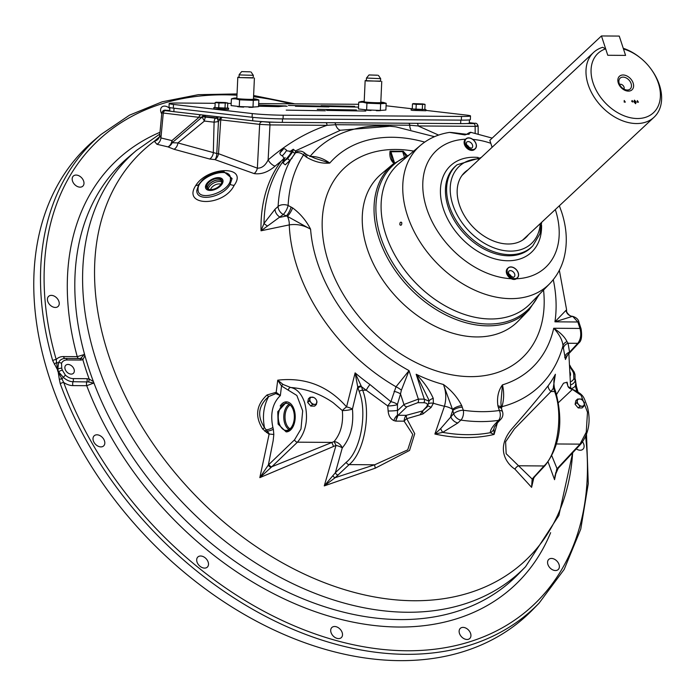 <?xml version="1.0" encoding="UTF-8"?>
<svg xmlns="http://www.w3.org/2000/svg" width="696" height="696" viewBox="0 0 696 696"><rect width="100%" height="100%" fill="white"/><g stroke="black" fill="none" stroke-linecap="round" stroke-linejoin="round"><path stroke-width="1.04" d="M309.833 156.487L310.007 156.469A162.594 113.961 -133.1 0 1 395.954 126.881L390.482 126.22L340.492 130.239L295.348 150.936M559.349 270.257L566.527 309.355A162.594 113.961 -133.1 0 1 566.605 311.025A7.091 6.351 -3.2 0 0 566.614 311.103C565.43 309.955 568.571 316.567 572.573 316.315L554.929 321.83L566.022 310.329L566.614 311.147M567.823 354.69A2.662 1.879 -137 0 1 567.614 354.977A2.662 1.879 -137 0 1 567.518 355.073L565.439 359.475L562.994 345.703C562.481 340.179 559.384 334.367 553.72 328.26C560.367 332.558 564.804 337.012 567.005 341.623L568.075 343.259L569.545 352.15L567.518 355.073A7.091 7.038 -110.1 0 0 565.439 359.475M501.059 406.89A7.386 2.845 -164 0 1 501.999 406.664L501.468 408.535M497.388 422.898L494.099 434.443L490.288 432.695C490.323 430.137 492.168 426.979 495.839 423.212L498.519 420.367A7.386 5.237 43.3 0 0 500.894 419.157L500.894 419.157A7.386 7.386 0 0 0 502.538 411.797A7.386 2.914 -18.1 0 0 499.363 410.492A7.386 4.733 81.8 0 1 498.519 420.367A177.558 124.454 -133.1 0 1 460.891 420.106L457.89 422.95L442.726 432.364L434.896 434.034L444.422 406.264C446.501 398.904 446.171 391.648 443.422 384.479C451.312 390.238 457.411 397.277 461.718 405.594A7.386 2.523 157.8 0 0 452.504 409.379L443.422 384.479A144.029 100.946 46.9 0 1 416.165 374.257C423.594 381.521 429.284 389.543 433.243 398.338L433.373 403.262L431.102 407.43L422.95 413.955L406.76 418.679L414.738 433.686L409.535 450.451L375.283 468.173L324.258 485.904L336.011 445.414L259.825 477.639L269.091 434.278L262.679 429.023C254.753 416.365 256.198 405.011 267.012 394.98L276.181 392.292L277.739 380.181C305.222 377.067 328.164 385.975 346.565 406.899L355.117 372.873L361.163 385.967A2.662 0.957 164 0 0 357.753 387.08L355.117 372.873A169.493 118.799 46.9 0 0 369.941 384.531L390.9 401.679L396.015 386.776L409.048 370.611L401.375 390.195L400.513 393.962A7.091 2.175 16.3 0 0 394.066 391.335M555.773 472.558L554.555 479.683L548.074 461.918M533.815 477.856L531.596 487.339L514.927 469.139C507.34 464.354 494.621 448.79 512.326 428.318C526.524 412.18 538.46 397.99 548.135 385.767A7.386 5.229 -143.3 0 0 550.98 391.517L514.37 428.936L505.609 441.795L506.157 453.696L532.153 479.031L543.985 465.963C557.661 454.036 563.403 413.859 554.616 391.543L553.337 387.298L555.391 374.265L553.885 382.739M556.522 394.51L563.525 383.183L567.11 382.182L567.014 383.618M223.964 171.781L232.072 178.489L230.106 184.37C223.059 197.568 195.933 202.562 196.829 190.365L198.769 184.457L201.979 180.56M195.759 185.528C207.713 166.126 248.576 165.309 234.187 185.327C223.494 207.199 181.865 206.477 195.759 185.528A7.386 4.594 -148 0 0 198.769 184.457M198.082 189.477C197.412 203.023 231.464 191.652 230.411 178.611C231.089 165.083 197.029 176.427 198.082 189.477A2.662 2.14 -1 0 0 196.829 190.365M342.345 410.562L333.158 402.697C320.447 393.84 306.284 388.76 290.658 387.472C296.879 388.716 301.525 393.727 304.596 402.497C308.606 418.496 306.223 431.72 297.444 442.178L271.832 466.746L334.036 441.595C340.692 433.738 343.467 423.394 342.345 410.562A7.386 1.653 142.2 0 1 346.565 406.899A7.386 1.949 14 0 1 352.437 409.083A7.386 1.392 -7 0 1 342.345 410.562M325.911 122.679A2.662 1.583 90.4 0 1 326.815 123.931A2.662 1.583 90.4 0 1 327.016 125.315L269.97 124.915L259.66 124.366L220.745 119.86L218.492 153.685A7.386 5.864 -72.3 0 1 214.934 159.619L209.74 159.036L174.061 149.283L168.023 146.899L156.948 144.281L154.303 141.227L159.454 136.851M256.015 121.139L268.517 122.174A2.662 1.583 90.4 0 1 269.778 123.531A2.662 1.583 90.4 0 1 269.97 124.915L268.125 159.941C286.769 143.872 306.397 132.336 327.016 125.315L335.637 124.715L409.814 125.228A2.662 1.705 -89.9 0 0 408.604 123.253M572.634 452.8A280.314 196.472 -133.1 0 1 367.384 595.55A280.314 196.472 -133.1 0 1 108.324 354.377A280.314 196.472 -133.1 0 1 154.303 141.227A7.386 6.777 19.1 0 0 159.419 136.938L159.758 135.259L160.933 137.939L171.929 140.618A7.386 5.159 -130.8 0 1 172.208 142.715L202.188 116.989A2.662 2.393 98.7 0 1 204.537 115.223L206.216 115.432A2.662 2.131 96.6 0 0 204.441 116.51L205.842 116.711A7.386 5.933 96.6 0 0 204.415 121.061L177.915 142.932L216.769 153.529A7.386 4.202 -91.5 0 1 216.717 154.721A7.386 4.202 -91.5 0 1 214.934 159.619L254.144 173.591A7.386 5.785 -66.2 0 0 257.355 168.171C261.8 168.267 265.394 165.518 268.125 159.941A7.386 3.463 49.2 0 0 275.111 166.109C268.151 172.138 261.165 174.626 254.144 173.591M84.199 353.011L84.912 355.613A285.577 200.161 46.9 0 0 88.844 368.602A285.577 200.161 46.9 0 0 93.403 381.591L94.386 384.192L93.673 383.07L88.47 381.939L73.063 381.712A13.32 9.335 -133.1 0 1 63.362 377.371L58.629 371.864A13.024 9.135 -133.1 0 1 58.151 370.594A13.024 9.135 -133.1 0 1 57.803 369.332L58.56 362.677A13.32 9.335 -133.1 0 1 64.641 358.483A13.32 9.335 -133.1 0 1 65.459 358.449A2.958 1.757 -89.6 0 1 65.546 358.449L79.344 358.544A2.958 1.757 -89.6 0 0 79.257 358.544L80.753 358.327L84.338 354.499L84.199 353.011A285.577 200.161 46.9 0 1 128.673 157.009L136.373 150.484L159.828 134.05M84.912 355.613L82.867 359.745A2.958 2.018 -110.1 0 0 80.753 358.327M62.379 370.202A2.958 0.966 156.8 0 0 58.629 371.864L52.722 360.711A2.662 1.114 -16.1 0 1 56.228 359.571L57.69 371.012L61.944 378.885L59.299 379.242L57.803 369.332A2.958 1.357 167.4 0 1 61.744 368.245A10.075 7.064 46.9 0 0 62.014 369.228A10.075 7.064 46.9 0 0 62.379 370.202L65.389 375.118L61.944 378.885L63.71 382.478A2.662 0.983 160 0 0 60.274 383.809L59.299 379.242M576.288 448.885A6.925 4.855 46.9 0 0 582.943 449.242A6.925 4.855 46.9 0 0 583.779 444.222A6.925 4.855 46.9 0 0 582.613 441.916M60.274 383.809A320.943 224.947 -133.1 0 0 283.437 625.112A320.943 224.947 -133.1 0 0 539.122 603.093L533.058 609.339A321.369 225.252 -133.1 0 1 271.423 628.766A321.369 225.252 -133.1 0 1 49.573 378.198A321.369 225.252 -133.1 0 1 94.386 140.087L101.033 134.467A320.943 224.947 -133.1 0 0 52.722 360.711M570.346 381.765A10.666 7.473 46.9 0 0 573.861 378.65L573.661 373.752A2.958 1.357 -12.6 0 1 575 374.544L574.191 372.064L569.476 365.278M570.05 376.205A5.542 3.88 46.9 0 0 570.259 372.751A5.542 3.88 46.9 0 0 569.815 371.707M331.035 632.507A6.925 4.855 46.9 0 0 335.716 637.858A6.925 4.855 46.9 0 0 341.336 637.606A6.925 4.855 46.9 0 0 342.18 632.586A6.925 4.855 46.9 0 0 337.499 627.235A6.925 4.855 46.9 0 0 331.879 627.487A6.925 4.855 46.9 0 0 331.035 632.507M197.02 562.02A6.925 4.855 46.9 0 0 201.709 567.37A6.925 4.855 46.9 0 0 207.33 567.118A6.925 4.855 46.9 0 0 208.165 562.098A6.925 4.855 46.9 0 0 203.484 556.739A6.925 4.855 46.9 0 0 197.864 557A6.925 4.855 46.9 0 0 197.02 562.02M93.342 440.812A6.925 4.855 46.9 0 0 98.023 446.162A6.925 4.855 46.9 0 0 103.643 445.91A6.925 4.855 46.9 0 0 104.487 440.89A6.925 4.855 46.9 0 0 99.806 435.539A6.925 4.855 46.9 0 0 94.186 435.792A6.925 4.855 46.9 0 0 93.342 440.812M459.464 633.395A6.925 4.855 46.9 0 0 464.145 638.745A6.925 4.855 46.9 0 0 469.765 638.493A6.925 4.855 46.9 0 0 470.6 633.473A6.925 4.855 46.9 0 0 465.92 628.123A6.925 4.855 46.9 0 0 460.3 628.375A6.925 4.855 46.9 0 0 459.464 633.395M547.9 564.447A6.925 4.855 46.9 0 0 552.581 569.807A6.925 4.855 46.9 0 0 558.201 569.545A6.925 4.855 46.9 0 0 559.036 564.526A6.925 4.855 46.9 0 0 554.355 559.175A6.925 4.855 46.9 0 0 548.735 559.427A6.925 4.855 46.9 0 0 547.9 564.447M169.833 108.602A6.925 4.855 46.9 0 0 161.785 107.097A6.925 4.855 46.9 0 0 160.941 112.117A6.925 4.855 46.9 0 0 161.742 113.848M72.514 181.064A6.925 4.855 46.9 0 0 77.195 186.415A6.925 4.855 46.9 0 0 82.815 186.163A6.925 4.855 46.9 0 0 83.651 181.143A6.925 4.855 46.9 0 0 78.97 175.792A6.925 4.855 46.9 0 0 73.35 176.044A6.925 4.855 46.9 0 0 72.514 181.064M47.763 301.377A6.925 4.855 46.9 0 0 52.444 306.727A6.925 4.855 46.9 0 0 58.064 306.475A6.925 4.855 46.9 0 0 58.908 301.455A6.925 4.855 46.9 0 0 54.227 296.105A6.925 4.855 46.9 0 0 48.607 296.357A6.925 4.855 46.9 0 0 47.763 301.377M65.137 369.245A5.542 3.88 46.9 0 0 68.887 373.526A5.542 3.88 46.9 0 0 73.376 373.326A5.542 3.88 46.9 0 0 74.054 369.306A5.542 3.88 46.9 0 0 70.305 365.026A5.542 3.88 46.9 0 0 65.816 365.226A5.542 3.88 46.9 0 0 65.137 369.245M476.708 125.88C478.97 126.133 478.448 126.281 475.142 126.341A2.662 1.583 -89.6 0 0 474.95 124.958A2.662 1.583 -89.6 0 0 473.68 123.601L474.689 123.296L469.313 122.679L474.872 123.314A2.662 2.131 96.6 0 0 474.689 123.296M475.168 133.093L475.142 126.341L418.105 125.95A2.662 1.583 -89.6 0 0 417.913 124.558A2.662 1.583 -89.6 0 0 417 123.314M388.133 410.979A7.091 0.739 -3.1 0 0 397.894 410.327L403.958 404.506L400.513 393.962L397.442 404.359L397.477 415.181A7.091 4.089 -66.5 0 0 393.858 420.575C390.43 418.87 388.525 415.677 388.133 410.979L387.724 405.933L366.27 390.238L362.642 390.212C371.551 412.528 364.269 452.696 349.157 464.606L335.185 477.665L374.683 464.789L407.725 449.86L412.719 434.4L404.124 421.158A7.386 3.419 -38.3 0 1 406.76 418.679A7.386 0.94 73.9 0 1 406.255 415.329L422.681 410.892L426.344 406.977C428.318 404.42 427.448 403.001 423.725 402.723L417.783 402.68L406.856 406.838A2.662 1.766 -133.8 0 1 403.958 404.506L418.357 399.113L409.048 370.611A144.029 100.946 46.9 0 1 317.324 262.244A144.029 100.946 46.9 0 1 310.59 229.201C303.795 225.208 296.687 223.773 289.258 224.895L261.035 230.785L263.993 223.433L275.042 209.218L278.104 206.434A7.386 4.933 47.8 0 0 278.496 208.861A7.386 4.933 47.8 0 0 283.255 214.499A7.386 2.34 -62.3 0 0 288.118 205.459L292.572 207.869C300.228 213.541 306.24 220.649 310.59 229.201L287.405 216.378A7.386 1.923 -58.4 0 0 292.572 207.869M401.81 222.842C401.757 225.191 401.096 225.765 399.835 224.556C399.904 222.207 400.565 221.632 401.81 222.842L401.375 222.224M400.27 225.173L399.835 224.556M492.185 138.113L471.227 132.431L464.989 134.937L449.555 132.397C438.497 134.093 428.849 138.374 420.601 145.255L399.208 163.377A96.065 67.329 46.9 0 0 385.81 234.552A96.065 67.329 46.9 0 0 452.13 309.45A96.065 67.329 46.9 0 0 530.335 303.647L549.857 283.524A94.691 66.372 -133.1 0 1 472.767 289.24A94.691 66.372 -133.1 0 1 407.395 215.412A94.691 66.372 -133.1 0 1 420.601 145.255M524.262 238.563A44.692 31.329 -133.1 0 1 523.557 239.476M528.534 234.569A44.692 31.329 -133.1 0 1 525.828 237.623A44.692 31.329 -133.1 0 1 489.558 239.25A44.692 31.329 -133.1 0 1 459.351 204.72A44.692 31.329 -133.1 0 1 464.78 172.321A44.692 31.329 -133.1 0 1 468.008 169.824M292.416 427.727L285.995 431.764L278.13 424.125L277.765 411.693L286.613 401.975M514.927 469.139A7.386 6.473 127.3 0 1 518.459 465.781L543.985 465.963A2.662 1.879 -137 0 0 545.125 465.502L535.381 475.942A2.662 1.879 -137 0 1 534.241 476.403M573.069 389.551A2.662 2.175 99.4 0 0 572.695 389.447C584.997 394.91 583.596 397.886 587.337 406.525C590.965 420.889 588.903 433.277 581.151 443.674L558.209 468.269A2.662 1.879 -137 0 1 557.07 468.73L580.012 444.135L586.25 432.199L587.485 412.25L581.134 395.354L572.417 389.421L558.427 402.627M557.948 468.486A2.662 1.827 -139.7 0 1 557.774 468.756A2.662 1.827 -139.7 0 1 556.722 469.252L557.07 468.73L551.832 455.854M556.722 469.252L554.555 479.683L555.069 475.438L558.209 468.269M533.58 478.204L533.58 478.204A2.662 2.123 -147 0 1 532.153 479.031L531.596 487.339L532.44 481.084L533.58 478.204L535.381 475.942M548.135 385.767A169.493 118.799 46.9 0 0 555.391 374.265L554.329 378.824C553.703 380.251 553.72 383.226 554.373 387.733L554.608 388.49A2.662 1.053 161.9 0 0 553.459 388.02A175.688 123.14 -133.1 0 1 550.98 391.517L554.616 391.543A2.662 1.053 161.9 0 1 555.756 392.013C563.569 421.498 560.028 445.988 545.125 465.502M554.373 387.733A2.662 0.948 163.8 0 0 553.337 387.298M568.049 386.567A2.662 1.662 145.7 0 0 568.006 386.506C568.789 387.985 570.346 388.96 572.695 389.447L572.695 389.447A2.662 2.175 99.4 0 0 572.417 389.421L567.962 386.445L567.11 382.182L566.996 383.583M567.023 383.009L568.006 386.506A2.662 1.662 145.7 0 0 567.962 386.445M283.072 384.47A2.662 1.618 144.5 0 0 281.515 385.984L280.358 395.58C272.545 403.141 270.057 413.755 272.884 427.405L273.345 429.223A5.907 1.775 -12.7 0 1 267.316 431.137L269.439 434.06L273.824 434.478L273.163 440.69L268.351 464.998L294.547 439.837L300.976 428.98L302.682 410.831L296.844 395.459L281.515 385.984L277.739 380.181L283.072 384.47L290.658 387.472A2.662 2.088 98.7 0 0 288.405 390.056M272.884 427.405A5.907 2.123 -16 0 1 266.176 429.832L267.316 431.137L266.368 432.494M273.345 429.223L273.824 434.478M275.807 393.588L276.181 392.292L280.358 395.58L275.807 393.588L268.656 396.581C258.294 405.733 256.911 416.086 264.506 427.657C262.262 416.156 263.645 405.794 268.656 396.581A2.662 0.531 -130.6 0 1 267.012 394.98M264.915 431.398L266.176 429.832L264.506 427.657L262.679 429.023M406.856 406.838L398.069 415.277L395.702 421.106L393.858 420.575M422.95 413.955A7.091 1.34 74.3 0 1 422.733 410.892A2.662 1.879 43 0 1 422.681 410.892L420.01 414.833L422.733 410.892L427.309 406.673M394.345 163.021L394.18 162.881A2.662 1.975 129.3 0 0 393.014 162.533C390.386 159.706 389.403 155.913 390.065 151.154L403.245 151.249L407.212 155.634M393.997 163.29L393.014 162.533M405.968 156.148L403.132 151.624L390.935 151.798L390.065 151.154M390.421 151.537L392.118 159.636L394.18 162.881M449.555 132.397C454.975 132.51 471.749 135.589 469 133.623L467.051 134.25M462.779 174.461A44.692 31.329 -133.1 0 1 463.736 173.817M572.573 316.315C576.436 317.515 578.576 319.568 579.002 322.457L581.108 328.912C582.178 336.333 581.447 340.979 578.924 342.858A2.662 1.879 -137 0 1 577.784 343.319C580.777 339.396 581.499 334.437 579.968 328.442L577.854 321.987L572.625 316.323A7.091 6.96 -100.8 0 1 566.022 310.329M567.014 355.7L578.924 342.858M566.335 356.874L566.283 357.622L566.335 356.874M563.273 348.392A7.091 6.421 -10 0 1 568.075 343.259L577.784 343.319L569.545 352.15A7.091 6.421 -8.8 0 0 564.708 357.44M567.005 341.623A7.091 5.594 -2.9 0 0 562.994 345.703A162.594 113.961 -133.1 0 1 501.999 406.664C504.043 399.304 504.191 392.048 502.442 384.888L500.937 402.453L501.233 407.673A7.386 3.289 -13.8 0 0 497.91 405.846C496.779 397.573 498.293 390.587 502.442 384.888A144.029 100.946 46.9 0 0 553.72 328.26L579.968 328.442A2.662 1.053 161.9 0 1 581.108 328.912M461.718 405.594L463.301 410.249A170.172 119.277 46.9 0 0 499.363 410.492L498.371 407.447A7.386 2.914 -18.1 0 1 501.538 408.752L501.233 407.673M295.139 153.068A7.386 5.185 32.7 0 1 303.526 154.895A7.386 1.044 128.9 0 0 304.309 152.737L306.797 154.695L315.018 158.305L329.765 163.073C322.135 163.778 314.34 161.794 306.388 157.131L303.526 154.895A170.172 119.277 46.9 0 0 288.118 205.459A7.386 4.367 3.1 0 0 278.104 206.434A177.558 124.454 -133.1 0 1 290.432 160.071L294.478 154.181M306.797 154.695A7.386 1.496 125.2 0 1 306.388 157.131M305.718 153.877A7.386 1.044 128.9 0 1 304.935 156.026M275.042 209.218A7.386 4.933 47.8 0 0 280.192 217.274L286.186 216.038A7.386 2.34 -62.3 0 0 291.041 206.999M401.375 390.195A7.091 1.775 29.8 0 0 396.015 386.776A162.594 113.961 -133.1 0 1 297.149 267.038A162.594 113.961 -133.1 0 1 289.258 224.895A7.386 2.888 -101.6 0 0 287.405 216.378L283.255 214.499L261.035 230.785A179.629 125.906 -133.1 0 1 281.193 161.124L275.111 166.109M428.301 398.764L416.165 374.257L424.299 399.147L429.11 401.244M398.069 415.277A2.662 1.766 -133.8 0 1 397.477 415.181L395.702 421.106L404.124 421.158A7.386 4.385 90.4 0 1 406.255 415.329L398.069 415.277M397.425 404.628A7.091 1.244 -6.4 0 1 387.724 405.933L390.9 401.679A7.091 2.201 16.6 0 1 397.442 404.359M282.846 161.716A178.437 125.071 46.9 0 0 263.993 223.433A7.386 1.401 26.9 0 0 267.203 225.817M286.691 163.499L290.432 160.071M283.437 160.141L283.568 158.766L281.193 161.124M475.098 123.357A2.662 2.131 96.6 0 0 474.872 123.314C476.316 122.914 477.404 123.853 478.143 126.133L478.143 126.124M438.593 135.085L418.105 125.95L409.814 125.228A7.386 4.315 106.4 0 0 410.779 129.439M205.842 116.711L215.525 117.833A7.386 5.933 96.6 0 0 214.098 122.183L204.415 121.061L202.223 117.25A7.386 5.142 179.3 0 1 202.754 116.754L217.369 118.416A7.386 3.184 55.5 0 0 218.457 121.565L216.769 153.529L218.492 153.685L257.355 168.171L259.66 124.366A2.662 2.131 96.6 0 1 261.913 121.826M209.74 159.036A7.386 5.855 -72.7 0 0 213.315 152.955L214.098 122.183L218.457 121.565L219.649 119.738L217.369 118.416A2.662 2.001 96 0 1 219.24 116.937L220.162 117.032M236.988 95.213A318.281 223.085 46.9 0 0 56.228 359.571A16.626 11.649 -133.1 0 1 63.44 356.561L77.239 356.656A3.697 2.192 -89.6 0 0 78.987 358.544M160.002 132.284A291.119 204.05 -133.1 0 0 77.239 356.656L84.338 354.499M573.661 373.752A10.075 7.064 46.9 0 0 573.391 372.769A10.075 7.064 46.9 0 0 573.017 371.795A2.958 0.966 -23.2 0 1 574.191 372.064M573.017 371.795L570.015 366.879L570.485 366.157M575 374.544L575.131 380.921A3.697 2.514 -156.9 0 0 575.47 382.443L575.54 380.634M576.679 390.839A318.281 223.085 46.9 0 0 575.322 386.028L575.827 382.591L575.383 379.424M570.711 388.751A16.626 11.649 -133.1 0 0 575.322 386.028A2.662 1.114 -16.1 0 1 576.488 386.584L575.827 382.591M93.673 383.07L86.73 385.697A3.697 2.192 90.4 0 1 86.861 381.808A2.958 1.757 90.4 0 0 86.957 378.694L89.175 379.033A2.958 1.34 107 0 1 88.47 381.939M79.344 358.544A2.958 1.757 -89.6 0 1 80.867 360.058L82.867 359.745A288.231 202.023 -133.1 0 0 85.852 369.393A288.231 202.023 -133.1 0 0 89.175 379.033L93.403 381.591M54.436 364.391A2.662 1.653 -34.2 0 1 56.637 362.633A3.697 2.514 -156.9 0 0 58.56 362.677A2.958 2.01 -156.9 0 1 61.535 363.347L61.744 368.245M166.527 110.351A2.662 1.583 -89.6 0 0 166.422 110.342L169.746 110.368L165.518 110.647A2.662 2.131 96.6 0 0 163.264 113.196L160.933 137.939A7.386 5.899 -76.6 0 1 156.948 144.281M200.97 114.805A2.662 2.131 96.6 0 0 198.986 117.337L171.929 140.618A7.386 5.899 -76 0 1 168.023 146.899A7.386 6.621 -55.2 0 0 172.208 142.715L177.915 142.932A7.386 5.881 -75.5 0 1 174.061 149.283M202.188 116.989L198.986 117.337L161.837 112.856M159.662 135.79L161.837 112.865C162.629 110.534 164.152 109.698 166.422 110.342A2.662 1.583 -89.6 0 0 166.318 110.351M222.729 117.328A2.662 2.131 96.6 0 0 220.745 119.86L219.649 119.738A2.662 1.74 95.2 0 1 221.363 117.172M215.525 117.833L216.352 117.894A2.662 2.131 96.6 0 1 218.126 116.815L219.24 116.937M204.911 115.275A2.662 2.305 97.8 0 0 202.754 116.754M340.492 130.239A7.386 4.237 74.6 0 1 335.637 124.715A2.662 1.444 90.7 0 0 334.628 122.74M283.568 158.766L284.351 158.279M291.598 158.218L292.111 158.088M309.955 156.539A7.386 3.915 86.6 0 0 310.007 156.469C316.837 156.226 323.423 158.427 329.765 163.073A144.029 100.946 46.9 0 1 424.708 142.106M462.301 407.195A7.386 2.914 161.9 0 0 452.652 410.631L450.651 416.521A7.386 4.933 46.5 0 0 457.89 422.95M440.672 428.597A7.386 1.644 71 0 0 442.726 432.364A178.437 125.071 46.9 0 0 490.288 432.695A7.386 6.977 -9.8 0 0 493.925 428.962L494.099 434.443A179.629 125.906 -133.1 0 1 434.896 434.034L440.672 428.597L453.644 413.676A7.386 4.933 46.5 0 0 460.891 420.106A7.386 3.967 98.2 0 0 463.301 410.249A7.386 2.914 161.9 0 0 453.644 413.676L452.504 409.379A7.386 2.584 18.7 0 0 444.422 406.264A162.594 113.961 -133.1 0 1 433.373 403.262A7.091 2.41 19.1 0 0 429.162 403.602M495.839 423.212A7.386 5.237 43.3 0 0 498.205 422.011L500.894 419.157M494.334 427.083L493.925 428.962M433.243 398.338A7.091 2.34 -12.5 0 0 429.067 401.131M431.102 407.43A7.091 1.235 37.8 0 0 427.892 406.046M338.273 475.046A2.662 1.766 -133.8 0 1 335.376 472.715L346.26 462.274A2.662 1.766 -133.8 0 0 349.157 464.606L374.683 464.789A7.386 0.818 -106.6 0 0 375.283 468.173M332.819 475.646A2.662 1.453 -127 0 0 335.185 477.665L324.258 485.904L335.376 472.715L342.275 447.876A7.386 2.114 15.2 0 0 336.011 445.414A7.386 0.539 66.2 0 0 334.036 441.595A7.386 4.75 43 0 1 342.275 447.876C350.488 438.054 353.873 425.125 352.437 409.083L357.753 387.08L358.014 387.924A2.662 1.053 161.9 0 1 361.485 386.689L362.642 390.212A2.662 1.053 161.9 0 0 359.162 391.448L358.014 387.924M361.163 385.967L361.485 386.689A175.688 123.14 -133.1 0 0 366.27 390.238A7.386 1.418 125.9 0 1 369.941 384.531M346.26 462.274C360.676 450.93 367.645 412.685 359.162 391.448M294.547 439.837A2.662 1.766 -133.8 0 0 297.444 442.178L331.74 442.412A7.386 0.444 -111.1 0 1 333.558 446.467M271.196 467.268A2.662 1.723 -136.5 0 1 268.351 464.998L259.825 477.639L271.832 466.746A2.662 1.766 -133.8 0 1 268.934 464.415M222.938 180.569A9.466 5.22 -27.5 0 0 213.376 178.707A9.466 5.22 -27.5 0 0 205.564 187.52A9.466 5.22 -27.5 0 0 215.125 189.382A9.466 5.22 -27.5 0 0 222.938 180.569M469.095 147.526A3.315 2.323 46.9 0 0 466.816 145.081M465.981 138.843L465.267 139.513A6.795 4.768 46.9 0 0 465.233 146.16A6.795 4.768 46.9 0 0 471.845 150.414A6.795 4.768 46.9 0 0 474.55 149.44L475.264 148.77A6.795 4.768 46.9 0 0 475.298 142.132A6.795 4.768 46.9 0 0 468.686 137.869A6.795 4.768 46.9 0 0 465.981 138.843A6.795 4.768 46.9 0 0 465.946 145.49A6.795 4.768 46.9 0 0 472.567 149.744A6.795 4.768 46.9 0 0 475.264 148.77M511.273 276.564A3.315 2.323 46.9 0 0 508.993 274.12M508.158 267.882L507.445 268.552A6.795 4.768 46.9 0 0 507.41 275.198A6.795 4.768 46.9 0 0 514.022 279.453A6.795 4.768 46.9 0 0 516.728 278.487L517.441 277.817A6.795 4.768 46.9 0 0 517.476 271.17A6.795 4.768 46.9 0 0 510.855 266.916A6.795 4.768 46.9 0 0 508.158 267.882A6.795 4.768 46.9 0 0 508.123 274.529A6.795 4.768 46.9 0 0 514.736 278.783A6.795 4.768 46.9 0 0 517.441 277.817M314.557 404.376A4.159 2.914 -133.1 0 1 310.025 400.722A4.159 2.914 -133.1 0 1 312.182 397.12A4.159 2.914 -133.1 0 1 316.715 400.765A4.159 2.914 -133.1 0 1 314.557 404.376M316.402 404.472L314.653 406.107L310.79 406.072L307.675 402.436L308.424 398.817L310.164 397.19L309.424 400.8L312.539 404.446L316.402 404.472L316.819 401.157M313.739 397.477L310.164 397.19M307.675 402.436L309.424 400.8M310.79 406.072L312.539 404.446M581.978 406.229A4.159 2.914 -133.1 0 1 577.445 402.575A4.159 2.914 -133.1 0 1 579.603 398.973A4.159 2.914 -133.1 0 1 584.127 402.627A4.159 2.914 -133.1 0 1 581.978 406.229M583.813 406.325L582.073 407.96L578.211 407.934L575.096 404.289L576.836 402.662L579.951 406.299L583.813 406.325L584.562 402.714L581.438 399.069L577.584 399.043L576.836 402.662M578.211 407.934L579.951 406.299M575.096 404.289L575.836 400.67L577.584 399.043M293.355 410.275A13.537 8.039 -89.6 0 0 286.456 403.341A13.537 8.039 -89.6 0 0 279.253 423.464A13.537 8.039 -89.6 0 0 286.274 430.406A13.537 8.039 -89.6 0 0 293.355 410.275M286.265 431.885A15.016 8.918 -89.6 0 0 294.13 409.561A15.016 8.918 -89.6 0 0 286.474 401.862A15.016 8.918 -89.6 0 0 280.192 406.012M283.507 160.437L283.002 162.986L284.942 160.541L287.613 158.671L292.746 151.798L293.251 149.249L290.58 151.119M283.002 162.986L285.273 164.83L289.893 160.506L287.613 158.671M292.746 151.798L295.026 153.642L289.893 160.506M290.206 151.467L293.233 149.257L295.53 151.084L295.026 153.642M290.258 151.45A6.977 0.983 128.9 0 1 291.293 152.372A6.977 0.983 128.9 0 1 285.108 160.036A6.977 0.983 128.9 0 1 284.012 159.193M281.854 150.414L281.149 151.319M281.488 150.406L283.35 148.648L283.098 149.492L279.818 153.042L281.132 150.841M283.35 148.648A3.697 3.697 0 0 1 286.456 150.206A3.558 0.505 128.9 0 1 286.056 151.223A3.558 0.505 128.9 0 1 282.898 155.138A3.558 0.505 128.9 0 1 281.984 155.739L282.785 156.217C284.159 158.653 284.534 159.767 283.925 159.549L285.125 157.566M618.3 82.998A9.231 6.473 46.9 0 0 628.366 91.115A9.231 6.473 46.9 0 0 633.16 83.102A9.231 6.473 46.9 0 0 623.094 74.985A9.231 6.473 46.9 0 0 618.3 82.998M619.231 83.529A7.386 5.176 46.9 0 0 627.183 90.019A7.386 5.176 46.9 0 0 631.115 83.607A7.386 5.176 46.9 0 0 624.225 77.239A7.386 5.176 46.9 0 0 618.875 81.127A7.386 5.176 46.9 0 0 619.231 83.529M623.92 89.071A3.236 2.262 46.9 0 0 624.025 87.087A3.236 2.262 46.9 0 0 619.597 84.451A3.228 2.262 46.9 0 1 624.025 87.087A3.228 2.262 46.9 0 1 623.92 89.071M658.407 83.276A40.629 28.475 46.9 0 0 651.308 69.435A40.629 28.475 46.9 0 0 641.033 58.438A40.629 28.475 46.9 0 0 623.477 48.972L625.582 55.393L607.773 55.271L605.659 48.85A40.629 28.475 46.9 0 0 593.053 82.824A40.629 28.475 46.9 0 0 637.327 118.529A40.629 28.475 46.9 0 0 658.407 83.276M623.233 48.259A44.318 31.068 -133.1 0 1 640.494 58.003L641.033 58.438M651.308 69.435L651.708 70A44.318 31.068 -133.1 0 1 659.451 85.095A44.318 31.068 -133.1 0 1 654.066 117.224A44.318 31.068 -133.1 0 1 618.109 118.842A44.318 31.068 -133.1 0 1 588.155 84.599A44.318 31.068 -133.1 0 1 593.54 52.47A44.318 31.068 -133.1 0 1 602.649 47.311L605.659 48.85M637.318 101.216L637.301 102.199L638.423 102.208L637.327 100.563L637.318 101.216M632.56 102.034L632.934 101.294L632.072 100.528L631.69 101.32L632.56 102.034M624.216 101.129L624.199 102.112L625.321 102.121L624.225 100.476L624.216 101.129M601.457 35.957L607.773 55.271L625.582 55.393L619.249 36.079L601.457 35.957L489.827 140.314L492.107 147.282M635.622 103.739L633.978 101.929L634.439 100.137L636.083 101.947L635.622 103.739M634.569 100.546L634.404 101.929L635.483 103.33L635.665 101.938L634.569 100.546M221.867 181.047A8.282 4.567 -27.5 0 0 212.933 181.508A8.282 4.567 -27.5 0 0 207.434 188.572M207.121 188.216A8.291 4.567 -27.5 0 0 216.691 187.92A8.291 4.567 -27.5 0 0 221.598 180.212A8.291 4.567 -27.5 0 0 221.38 179.864A8.291 4.567 -27.5 0 0 211.81 180.168A8.291 4.567 -27.5 0 0 206.903 187.876A8.291 4.567 -27.5 0 0 207.121 188.216M222.45 179.246A9.526 5.255 -27.5 0 0 211.079 179.794A9.526 5.255 -27.5 0 0 206.051 188.842A9.526 5.255 -27.5 0 0 217.422 188.294A9.526 5.255 -27.5 0 0 222.45 179.246M221.859 180.986A8.291 4.567 -27.5 0 0 212.88 181.412A8.291 4.567 -27.5 0 0 207.382 188.529M469.435 119.903L469.287 123.122A21.28 1.105 -177.4 0 1 460.639 123.618L282.358 122.383A21.28 1.105 -177.4 0 1 252.639 120.799L173.869 111.664A21.28 1.105 -177.4 0 1 169.728 110.821L169.876 107.602M215.16 103.295L178.185 103.043A22.168 1.148 2.6 0 0 169.171 103.556L169.006 107.245A22.168 1.148 2.6 0 0 173.313 108.124L252.091 117.259A22.168 1.148 2.6 0 0 283.046 118.903L461.326 120.138A22.168 1.148 2.6 0 0 470.339 119.625L470.505 115.936A22.168 1.148 2.6 0 0 466.19 115.058L425.882 110.386M169.171 103.556A22.168 1.148 2.6 0 0 173.487 104.435L252.256 113.57A22.168 1.148 2.6 0 0 283.211 115.214L461.492 116.458A22.168 1.148 2.6 0 0 470.505 115.936M412.032 108.776L387.42 105.922A22.168 1.148 2.6 0 0 386.071 105.775M358.649 104.304A22.168 1.148 2.6 0 0 356.456 104.278L258.677 103.6M231.194 103.408L227.74 103.382M354.655 106.323L321.152 105.679M324.971 106.123L354.682 106.323L324.971 106.123M326.624 110.403L365.757 111.056M286.221 110.125L325.345 110.777M317.263 109.316L356.413 109.977L317.263 109.316M258.555 106.244L278.391 106.636L285.839 105.957L258.608 105.035L287.1 106.236M328.147 106.488L358.527 107.114M295.443 106.262L328.973 106.914M288.44 105.444L321.978 106.097M237.562 106.653A8.543 0.444 2.6 0 0 237.91 106.697A8.543 0.444 2.6 0 0 243.67 107.132M248.95 107.323A8.543 0.444 2.6 0 0 253.309 107.149M364.904 110.02A8.543 0.444 2.6 0 0 365.261 110.064A8.543 0.444 2.6 0 0 371.012 110.499M376.301 110.69A8.543 0.444 2.6 0 0 380.66 110.516M356.387 109.977L317.289 109.324M227.531 107.967L228.627 108.219L228.566 109.394L215.247 109.02L213.811 108.724L213.863 107.549L214.968 107.401M228.627 108.219L213.863 107.549M225.895 102.582L216.117 102.251L225.895 102.582M216.473 102.208L215.195 102.529L214.96 107.636L218.709 108.071L227.531 108.132L227.757 103.025L226.948 102.773M218.709 108.071L218.944 102.965L227.757 103.025M224.991 108.315L225.226 103.208M215.195 102.529L218.944 102.965M424.83 109.333L425.917 109.585L425.865 110.768L412.545 110.394L411.101 110.099L411.162 108.915L412.267 108.767M425.917 109.585L411.162 108.915M423.194 103.948L413.407 103.617L423.194 103.948M413.763 103.573L412.484 103.895L412.258 109.002L415.999 109.437L424.821 109.498L425.056 104.391L424.247 104.148M415.999 109.437L416.234 104.33L425.056 104.391M422.289 109.69L422.515 104.574M412.484 103.895L416.234 104.33M249.899 71.836L241.99 71.61L249.899 71.836M250.151 71.836L241.677 71.592L250.151 71.836M241.677 71.592L239.128 74.681L240.511 74.959L253.327 75.325L251.065 72.019M239.128 74.681L239.006 77.326L240.39 77.613L253.205 77.969L253.327 75.325M239.015 77.099L237.806 77.273L239.424 77.604L253.214 77.743M236.866 97.997A11.501 0.6 2.6 0 0 233.882 98.162A11.501 0.6 2.6 0 0 235.892 98.719A11.501 0.6 2.6 0 0 249.768 99.545A11.501 0.6 2.6 0 0 256.424 99.18A11.501 0.6 2.6 0 0 254.397 98.849A11.501 0.6 2.6 0 0 253.466 98.754M233.882 98.162L231.403 98.867L235.518 98.841L239.581 99.815L239.276 106.532L252.996 107.08L258.538 106.671L258.842 99.946L256.424 99.18M231.403 98.867L231.089 105.583L239.276 106.532M239.581 99.815L253.309 100.355L252.996 107.08M253.309 100.355L258.842 99.946M253.448 99.11A8.378 0.435 -177.4 0 1 248.246 99.328A8.378 0.435 -177.4 0 1 238.406 98.736A8.378 0.435 -177.4 0 1 236.849 98.353M377.249 75.203L369.332 74.977L377.249 75.203M377.502 75.203L369.028 74.951L377.502 75.203M366.479 78.03L380.668 78.674L380.555 81.336L366.357 80.692L366.47 78.039L369.028 74.951M366.366 80.466L365.148 80.64L366.766 80.962L380.564 81.11M364.208 101.364A11.501 0.6 2.6 0 0 361.224 101.52A11.501 0.6 2.6 0 0 363.242 102.086A11.501 0.6 2.6 0 0 377.119 102.904A11.501 0.6 2.6 0 0 383.774 102.547A11.501 0.6 2.6 0 0 381.747 102.216A11.501 0.6 2.6 0 0 380.816 102.112M361.224 101.52L358.745 102.225L362.86 102.208L366.931 103.182L366.627 109.898L380.347 110.438L385.88 110.029L386.184 103.312L383.774 102.547M358.745 102.225L358.44 108.95L366.627 109.898M366.931 103.182L380.651 103.721L380.347 110.438M380.651 103.721L386.184 103.312M380.799 102.469A8.378 0.435 -177.4 0 1 375.588 102.695A8.378 0.435 -177.4 0 1 365.757 102.103A8.378 0.435 -177.4 0 1 364.191 101.72M234.187 185.327A7.386 4.498 30.6 0 1 230.106 184.37M232.072 178.489A2.662 2.14 178.9 0 0 230.411 178.611M572.704 452.731L558.888 515.405L525.515 566.753A285.082 199.822 -133.1 0 1 293.425 583.979A285.082 199.822 -133.1 0 1 96.614 361.711A285.082 199.822 -133.1 0 1 136.373 150.484M392.857 164.23A99.78 69.939 -133.1 0 0 378.937 238.162A99.78 69.939 -133.1 0 0 447.824 315.958A99.78 69.939 -133.1 0 0 529.056 309.929L518.416 320.9A100.528 70.461 -133.1 0 1 436.575 326.972A100.528 70.461 -133.1 0 1 367.175 248.594A100.528 70.461 -133.1 0 1 381.19 174.113L392.857 164.23L409.265 154.851M543.55 290.023A130.065 91.159 -133.1 0 1 457.872 375.779A130.065 91.159 -133.1 0 1 328.555 262.322A130.065 91.159 -133.1 0 1 413.694 151.11M408.143 155.808A98.797 69.252 46.9 0 0 380.755 237.205A98.797 69.252 46.9 0 0 458.516 318.272A98.797 69.252 46.9 0 0 538.487 295.243M490.81 143.298A79.927 56.019 46.9 0 0 472.819 139.409M465.563 139.235A79.927 56.019 46.9 0 0 426.7 208.556A79.927 56.019 46.9 0 0 511.195 278.722M448.154 206.956A55.576 38.95 46.9 0 0 486.513 250.282A55.576 38.95 46.9 0 0 531.753 246.923L532.823 245.827A55.497 38.898 -133.1 0 1 487.644 249.177A55.497 38.898 -133.1 0 1 449.329 205.912A55.497 38.898 -133.1 0 1 457.063 164.787L455.897 165.779A55.576 38.95 46.9 0 0 448.154 206.956M541.558 225.226A59.264 41.542 -133.1 0 1 500.285 260.078A59.264 41.542 -133.1 0 1 443.326 208.669A59.264 41.542 -133.1 0 1 478.204 157.461M479.77 158.819A52.844 37.036 46.9 0 0 452.8 204.676A52.844 37.036 46.9 0 0 501.451 250.099A52.844 37.036 46.9 0 0 540.305 223.573M556.556 443.97L580.012 444.135A2.662 1.879 -137 0 0 581.151 443.674M404.359 156.87L402.732 151.885M390.935 151.798L394.545 162.864M516.388 278.765A79.927 56.019 46.9 0 0 555.312 209.54M579.002 322.457A2.662 1.053 161.9 0 0 577.854 321.987L554.929 321.83A144.029 100.946 46.9 0 0 553.277 279.644M498.371 407.447L497.91 405.846M426.344 406.977A2.662 1.879 43 0 0 427.475 406.516A2.662 1.879 43 0 0 427.657 406.281M423.725 402.723A2.662 1.583 -89.6 0 0 424.299 399.147L418.357 399.113A2.662 1.583 -89.6 0 1 417.783 402.68M466.311 123.549L473.68 123.601M570.015 366.879A10.666 7.473 46.9 0 0 569.537 366.453M550.632 532.675A291.119 204.05 -133.1 0 1 323.91 614.568A291.119 204.05 -133.1 0 1 86.73 385.697L72.932 385.601A16.626 11.649 -133.1 0 1 63.71 382.478A318.281 223.085 46.9 0 0 382.687 649.429A318.281 223.085 46.9 0 0 585.632 436.688M573.861 378.65A2.958 2.01 23.1 0 1 575.131 380.921A13.32 9.335 -133.1 0 1 570.502 384.871M72.932 385.601A3.697 2.192 90.4 0 1 73.063 381.712A2.958 1.757 90.4 0 0 73.158 378.598L86.957 378.694M94.386 384.192A285.577 200.161 46.9 0 0 293.564 594.758A285.577 200.161 46.9 0 0 518.485 574L525.515 566.753M290.745 103.817A318.281 223.085 46.9 0 0 253.561 96.701M63.44 356.561A3.697 2.192 -89.6 0 0 65.233 358.449M65.642 358.449L79.257 358.544M80.867 360.058L67.068 359.962A2.958 1.757 -89.6 0 0 65.546 358.449L64.641 358.483M67.068 359.962A10.666 7.473 46.9 0 0 61.535 363.347M65.389 375.118A10.666 7.473 46.9 0 0 73.158 378.598M165.518 110.647L171.425 111.334M206.216 115.432L218.126 116.815M268.517 122.174L274.694 122.218M471.784 148.039A3.906 2.74 46.9 0 0 472.132 144.211A3.906 2.74 46.9 0 0 468.225 141.593A3.906 2.74 46.9 0 0 466.477 142.367C465.972 144.829 467.512 146.778 471.105 148.196L471.784 148.039M468.73 138.008A6.638 4.654 46.9 0 0 465.276 143.768A6.638 4.654 46.9 0 0 472.514 149.605A6.638 4.654 46.9 0 0 475.968 143.846A6.638 4.654 46.9 0 0 468.73 138.008M513.961 277.086A3.906 2.74 46.9 0 0 514.309 273.25A3.906 2.74 46.9 0 0 510.403 270.631A3.906 2.74 46.9 0 0 508.654 271.405C508.15 273.867 509.69 275.816 513.283 277.243L513.961 277.086M510.907 267.046A6.638 4.654 46.9 0 0 507.454 272.815A6.638 4.654 46.9 0 0 514.692 278.652A6.638 4.654 46.9 0 0 518.146 272.884A6.638 4.654 46.9 0 0 510.907 267.046M289.188 404.202A13.468 8.004 -89.6 0 0 284.76 423.473A13.468 8.004 -89.6 0 0 289.014 429.58M290.189 404.968A12.58 7.473 -89.6 0 0 285.934 423.038A12.58 7.473 -89.6 0 0 290.023 428.823M221.85 182.074A8.143 4.489 -27.5 0 0 213.707 182.996A8.143 4.489 -27.5 0 0 208.287 189.147M220.919 184.24A6.377 3.515 -27.5 0 0 214.794 185.084A6.377 3.515 -27.5 0 0 210.592 189.617M173.869 111.664L174.026 108.202M252.639 120.799L252.796 117.337M282.358 122.383L282.524 118.903M460.639 123.618L460.796 120.138M173.313 108.124L173.487 104.435M252.091 117.259L252.256 113.57M283.046 118.903L283.211 115.214M461.326 120.138L461.492 116.458M566.527 309.355L566.631 311.312M568.858 353.646L570.711 388.812M529.056 309.929L539.513 294.182M549.857 283.524C556.365 276.747 560.959 268.691 563.647 259.373C567.727 244.444 567.057 228.671 561.628 212.054L559.349 205.764M481.145 157.531L457.063 164.787M554.608 388.49L555.756 392.013M466.45 134.476C469 132.649 470.592 131.97 471.227 132.431M541.679 222.285L539.852 233.986L532.823 245.827M304.309 152.737A7.386 7.386 0 0 0 295.235 152.589M428.284 398.73L429.093 401.2L427.475 406.516L426.491 407.578M539.122 603.093L564.186 569.406L580.751 529.134L588.268 483.659L586.502 434.522M577.898 391.587L576.488 386.584M569.441 364.678L570.007 365.722M294.904 103.852L253.614 95.5M237.049 93.934L198.316 94.673L162.185 101.799L129.508 115.162L101.033 134.467M159.419 136.938L159.027 137.834M478.169 133.728L478.143 126.133M291.285 158.644L291.772 158.618M395.954 126.881L434.478 136.677M501.538 408.752L502.538 411.797M494.317 427.135L498.205 422.011M201.831 180.699C207.573 173.948 223.503 170.346 224.103 171.79M284.02 159.14L283.046 160.915M286.456 150.206L287.091 150.875L290.589 151.293L289.919 151.859M282.176 150.162A1.183 1.183 0 0 0 281.045 151.563M279.818 153.042A3.697 3.697 0 0 0 281.984 155.739M593.54 52.47L462.074 175.366M654.066 117.224L522.609 240.12M424.151 104.104L424.717 104.278M236.84 98.467L237.806 77.273M253.448 99.215L254.405 78.022M364.191 101.825L365.148 80.64M380.79 102.582L381.756 81.388M378.406 75.377L380.668 78.674"/></g></svg>
